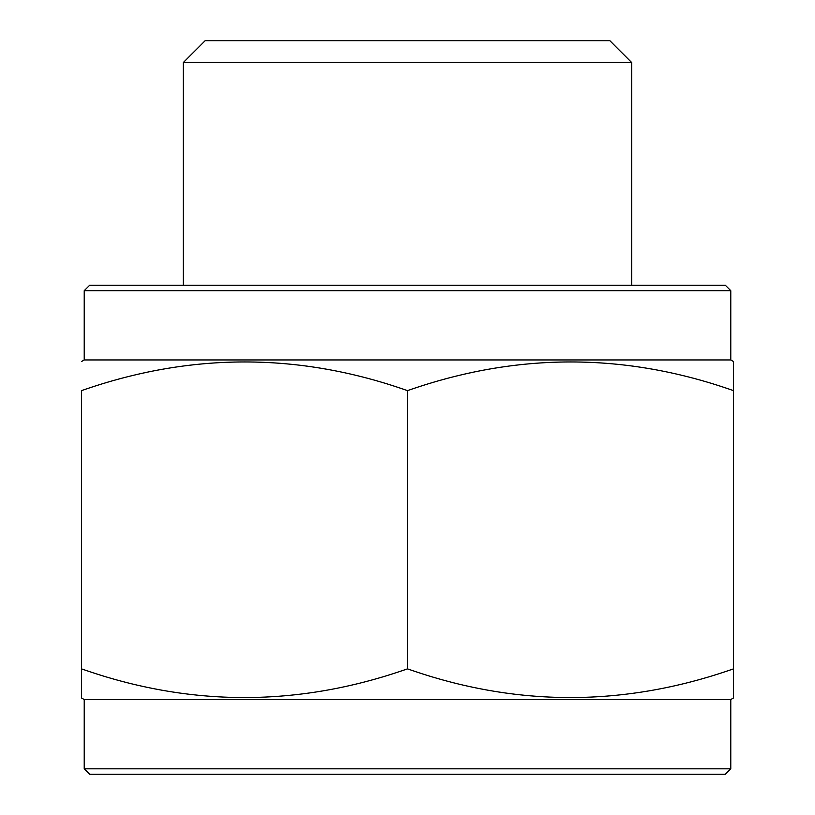 <?xml version="1.0" encoding="UTF-8"?>
<svg xmlns="http://www.w3.org/2000/svg" width="815" height="815" viewBox="0 0 815 815"><rect width="100%" height="100%" fill="white"/><g stroke="black" fill="none" stroke-linecap="round" stroke-linejoin="round"><path stroke-width="1.22" d="M84.22 768.82L730.78 768.82L725.35 774.25L89.65 774.25L84.22 768.82L84.22 699.545L730.78 699.545L733.5 697.976L733.5 668.86L733.5 697.976M407.5 668.86C515.895 707.104 624.565 707.104 733.5 668.86L733.5 390.64C625.105 352.396 516.435 352.396 407.5 390.64C299.105 352.396 190.435 352.396 81.5 390.64L81.5 668.86C189.895 707.104 298.565 707.104 407.5 668.86L407.5 390.64M84.22 699.545L81.5 697.976L81.5 668.86L81.5 696.682M730.78 768.82L730.78 699.545M81.5 361.524L84.22 359.955L730.78 359.955L733.5 361.524L733.5 390.64L733.5 361.524M730.78 359.955L730.78 290.68L84.22 290.68L84.22 359.955M84.22 290.68L89.65 285.25L725.35 285.25L730.78 290.68M631.625 285.25L631.625 62.48L183.375 62.48L183.375 285.25M183.375 62.48L205.105 40.75L609.895 40.75L631.625 62.48"/></g></svg>
